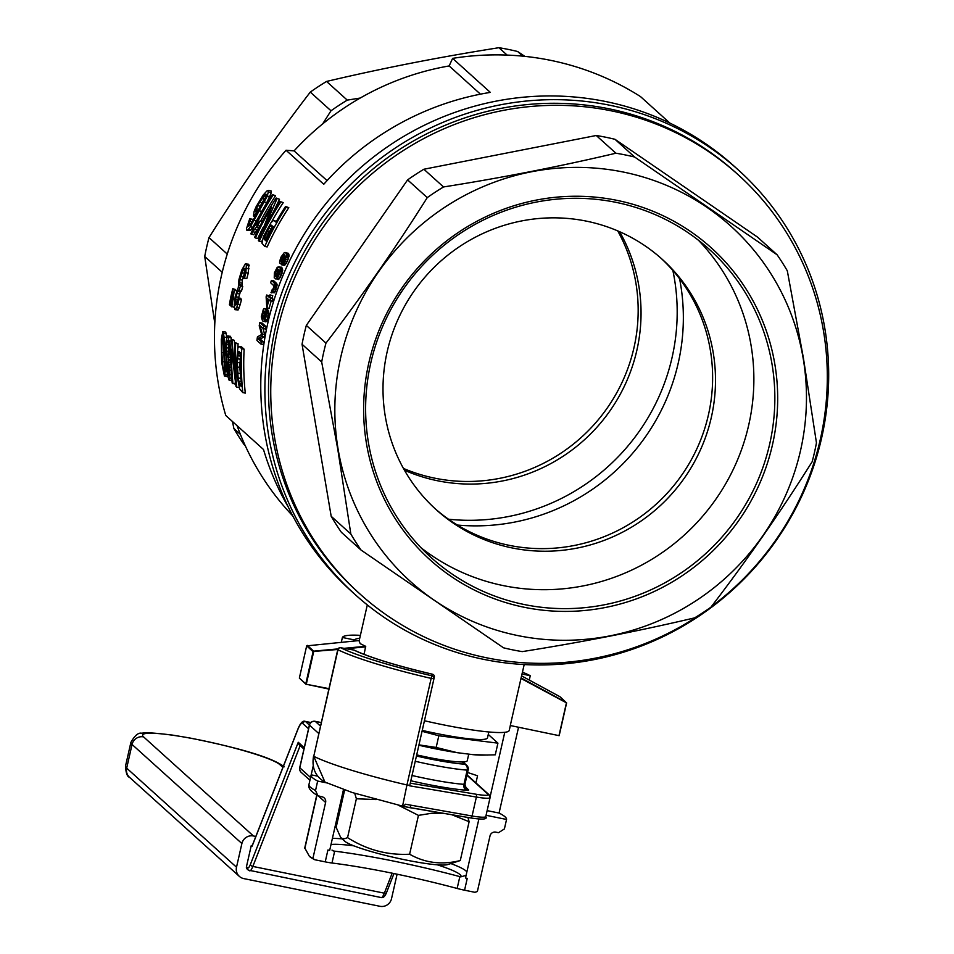 <?xml version="1.0" encoding="UTF-8"?>
<svg xmlns="http://www.w3.org/2000/svg" width="954" height="954" viewBox="0 0 954 954"><rect width="100%" height="100%" fill="white"/><g stroke="black" fill="none" stroke-linecap="round" stroke-linejoin="round"><path stroke-width="1.43" d="M416.659 754.864A48.881 5.521 12.8 0 0 467.269 760.708L468.76 754.125M422.228 730.394A63.548 7.179 12.8 0 0 487.494 737.859L488.83 731.968M488.269 734.437L497.928 743.154L438.828 735.772L422.026 731.277M418.854 745.229A69.248 7.823 12.8 0 0 457.24 752.682L473.053 754.662A69.248 7.823 12.8 0 0 482.7 755.115L495.281 754.817L497.928 743.154M473.053 754.662L487.709 755.055M438.828 735.772L436.169 747.447L457.24 752.682M418.937 744.871L436.169 747.447M711.29 606.684A282.312 274.967 132.1 0 0 738.122 174.713A282.312 274.967 132.1 0 0 416.695 142.444A282.312 274.967 132.1 0 0 274.645 438.053A282.312 274.967 132.1 0 0 359.944 593.96A282.312 274.967 132.1 0 0 704.255 611.764M738.122 174.713L735.88 172.686A282.312 274.967 132.1 0 0 414.441 140.417A282.312 274.967 132.1 0 0 272.403 436.026A282.312 274.967 132.1 0 0 357.702 591.933L359.944 593.96M361.029 550.041L341.389 532.32A255.422 248.779 -47.9 0 1 331.181 516.281L302.048 344.263A255.422 248.779 -47.9 0 1 306.329 325.386L407.608 179.889A255.422 248.779 -47.9 0 1 423.874 169.24L596.25 135.492A255.422 248.779 -47.9 0 1 614.972 139.296L757.464 237.069L777.116 254.79A255.422 248.779 -47.9 0 1 787.312 270.829L803.435 358.227L816.457 442.847A255.422 248.779 -47.9 0 1 812.164 461.724C780.455 512.059 746.696 560.558 710.885 607.221A255.422 248.779 -47.9 0 1 694.619 617.87C639.204 630.964 581.749 642.209 522.243 651.618A255.422 248.779 -47.9 0 1 503.533 647.814L361.029 550.041A255.422 248.779 -47.9 0 1 350.833 534.001L337.799 449.382L321.689 361.983A255.422 248.779 -47.9 0 1 325.97 343.106C361.781 296.455 395.54 247.957 427.261 197.609A255.422 248.779 -47.9 0 1 443.527 186.96C503.02 177.551 560.487 166.306 615.902 153.212A255.422 248.779 -47.9 0 1 634.613 157.016L777.116 254.79M421.048 547.763A207.578 202.176 132.1 0 0 699.377 519.954A207.578 202.176 132.1 0 0 698.435 240.241M385.333 416.624A168.655 164.267 132.1 0 0 436.288 509.77A168.655 164.267 132.1 0 0 671.222 494.566A168.655 164.267 132.1 0 0 662.219 259.309A168.655 164.267 132.1 0 0 470.191 240.026A168.655 164.267 132.1 0 0 385.333 416.624M434.857 508.458A168.655 164.267 132.1 0 0 668.349 491.966A168.655 164.267 132.1 0 0 660.764 258.021M338.133 449.346A239.227 233.003 132.1 0 0 720.95 582.023A239.227 233.003 132.1 0 0 652.858 180.127A239.227 233.003 132.1 0 0 338.133 449.346M366.515 443.789A210.023 204.561 132.1 0 0 702.597 560.272A210.023 204.561 132.1 0 0 642.817 207.435A210.023 204.561 132.1 0 0 366.515 443.789M368.482 442.954A207.578 202.176 132.1 0 0 431.196 557.601A207.578 202.176 132.1 0 0 720.353 538.879A207.578 202.176 132.1 0 0 709.275 249.328A207.578 202.176 132.1 0 0 472.922 225.597A207.578 202.176 132.1 0 0 368.482 442.954M634.613 157.016L614.972 139.296M615.902 153.212L596.25 135.492M443.527 186.96L423.874 169.24M427.261 197.609L407.608 179.889M325.97 343.106L306.329 325.386M321.689 361.983L302.048 344.263M350.833 534.001L331.181 516.281M669.911 123.114L640.492 96.581A278.64 271.389 132.1 0 0 560.618 62.582A278.64 271.389 132.1 0 0 452.613 58.373A5526.57 1085.879 -78.5 0 0 449.155 65.945A270.089 263.054 132.1 0 0 294.082 150.875L286.045 150.243A278.64 271.389 132.1 0 0 221.388 275.849A278.64 271.389 132.1 0 0 225.776 415.491L263.507 449.513A278.64 271.389 -47.9 0 0 288.346 507.17M286.045 150.243L323.764 184.277A278.64 271.389 -47.9 0 1 490.332 92.395L452.613 58.373M243.175 269.839L239.943 279.641L239.43 284.733L240.384 285.95L239.132 290.66L238.536 290.135L236.926 293.45L235.578 299.651L235.71 305.101L238.428 297.851L239.037 299.413L236.711 307.665L234.922 309.68L234.243 304.779L235.28 296.026L238.297 287.512L238.965 279.45L241.791 270.03L245.321 263.876L248.791 264.27L248.243 273.13L246.8 278.568L243.413 278.21L245.261 268.861L244.224 268.289L243.175 269.839L245.13 270.244M244.904 271.735L242.304 280.118L241.994 286.272M240.384 285.95L242.733 286.427L241.481 291.137L239.132 290.66M240.658 290.97L238.071 299.234M267.084 309.096L268.587 311.147L268.73 313.759L267.537 319.542L265.916 321.892L262.541 320.89L261.301 316.788L263.387 309.203L264.234 308.571L267.084 309.096M238.428 297.851L240.778 298.328L241.386 299.89L240.229 304.541L238.118 309.943L234.922 309.68M228.089 335.832L229.52 345.229L228.59 360.66L230.021 378.034L229.151 380.276L227.565 375.578L226.492 367.159L226.969 359.181L225.824 350.655L226.026 341.794L227.314 335.987L230.474 336.321L231.393 339.195M231.953 380.67L229.151 380.276M223.379 331.587L224.739 344.489L225.299 371.225L224.405 375.995L221.65 362.27L221.304 339.469L222.771 331.598L225.764 332.075L226.861 337.275M227.553 375.471L226.885 376.508L224.405 375.995M244.129 349.2L241.553 346.874L239.168 346.397L241.744 348.711A281.084 273.774 132.1 0 0 242.793 392.595L245.285 393.096A278.64 271.389 -47.9 0 1 244.129 349.2L241.744 348.711M231.13 339.147L234.35 340.387L231.13 339.147A281.084 273.774 132.1 0 0 232.192 383.019L235.435 384.212A278.64 271.389 -47.9 0 1 235.209 381.982M234.35 340.387L234.684 348.043M242.793 392.595L239.669 389.017L237.284 376.89L236.58 361.435L237.88 348.031A278.64 271.389 -47.9 0 1 238.083 343.75L234.934 342.569A281.084 273.774 132.1 0 0 235.137 376.52L231.965 339.898M234.72 299.437L233.134 299.115L234.267 290.028L232.299 298.363A281.084 273.774 132.1 0 0 230.928 306.079L234.112 307.307A278.64 271.389 -47.9 0 1 234.255 306.449M236.747 290.624L234.267 290.028M233.205 289.074L235.555 289.551L232.764 288.68L231.631 297.767A281.084 273.774 132.1 0 0 230.26 305.471L230.999 305.626M235.555 289.551L235.411 290.266M264.699 334.58L262.35 334.103L260.001 325.6L263.316 328.593L265.665 329.07A278.64 271.389 -47.9 0 1 266.118 326.662L262.159 323.096L259.81 322.619A281.084 273.774 132.1 0 0 259.214 325.827L261.635 334.52L257.425 336.881A281.084 273.774 132.1 0 0 256.936 340.471L260.895 344.036L263.256 344.513A278.64 271.389 -47.9 0 1 263.578 342.081L260.215 339.052L264.353 336.774A278.64 271.389 -47.9 0 1 264.699 334.58L262.934 328.259M282.682 270.376L280.393 277.328L278.27 279.57L274.239 277.888L274.358 272.939L277.292 267.192L281.263 267.144L282.682 270.376L280.297 269.899L279.021 274.621L281.406 275.098M276.159 198.015L279.498 199.279L276.159 198.015A281.084 273.774 132.1 0 0 254.623 237.296L255.386 237.975A281.084 273.774 132.1 0 1 271.616 207.113L258.391 240.694L261.587 241.899A278.64 271.389 -47.9 0 1 262.255 240.42M271.341 222.377A278.64 271.389 -47.9 0 1 283.231 202.642L279.951 201.437A281.084 273.774 132.1 0 0 262.624 231.81L276.982 198.766M255.386 237.975L257.783 238.464A278.64 271.389 -47.9 0 1 263.03 227.517M279.498 199.279L273.309 212.11M250.687 218.907L248.589 226.241L251.272 223.355L257.735 211.931L253.466 216.033L254.169 211.251L256.077 206.779L263.03 195.248L266.774 191.062L268.611 190.442L267.311 196.107L250.353 226.778L248.123 229.687L246.692 230.141L246.418 228.841L249.721 218.752L253.108 219.396L251.975 222.199M268.611 190.442L271.127 190.955L271.33 192.672L266.81 202.546L252.762 227.267L250.532 230.176L246.692 230.141M284.006 258.582L280.619 263.817L279.57 262.863L279.653 261.265L281.072 257.02L284.364 252.536L288.251 253.275L289.086 255.112L287.321 261.444L284.173 265.343L281.776 264.854L285.294 258.665L284.948 255.1L284.006 258.582L285.234 258.832M271.592 290.433L273.238 288.573A281.084 273.774 132.1 0 1 273.5 287.798L273.607 285.556L270.626 282.718A281.084 273.774 132.1 0 1 271.449 280.393L274.156 282.825L276.517 283.314L277.077 284.554L274.585 292.771L270.984 292.616L272.188 290.553M276.517 283.314L273.822 280.87L271.449 280.393M269.958 294.858A281.084 273.774 132.1 0 0 269.207 297.314L266.655 295.013A281.084 273.774 132.1 0 0 266.118 296.801L266.81 307.844A281.084 273.774 132.1 0 1 268.98 299.961L272.272 301.273A278.64 271.389 -47.9 0 1 272.939 299.031L272.009 298.197A278.64 271.389 -47.9 0 1 272.761 295.728L269.958 294.858L272.761 295.728M266.81 307.844L269.159 308.321A278.64 271.389 -47.9 0 1 271.163 301.047M269.6 296.026L266.655 295.013M285.532 206.469L286.283 207.161A281.084 273.774 132.1 0 0 264.759 246.442L267.156 246.931A278.64 271.389 -47.9 0 1 288.8 207.662L285.532 206.469A281.084 273.774 132.1 0 0 275.968 222.151L274.525 220.851L276.481 221.245M259.774 226.48L253.657 234.744L250.783 233.837A281.084 273.774 132.1 0 1 272.319 194.556L273.035 195.2A281.084 273.774 132.1 0 0 255.708 225.573L260.108 220.946L262.374 221.411M260.669 221.066A278.64 271.389 -47.9 0 1 275.551 195.713L272.319 194.556M355.246 594.664L351.132 590.943A285.973 278.532 -47.9 0 1 267.895 322.726A285.973 278.532 -47.9 0 1 734.222 166.246L738.336 169.967A285.973 278.532 -47.9 0 1 753.612 568.87A285.973 278.532 -47.9 0 1 355.246 594.664A285.973 278.532 -47.9 0 1 272.009 326.435A285.973 278.532 -47.9 0 1 738.336 169.967M510.247 725.958L509.245 730.394A83.105 9.385 -167.2 0 1 424.411 720.747M367.302 604.919L359.109 640.993L360.195 643.64L365.68 646.323L364.058 654.372M521.623 675.909L560.01 696.754L566.616 702.931L520.979 678.449L524.199 664.556M559.163 735.677L510.283 725.529L559.163 735.677L566.616 702.931M520.979 678.449L510.283 725.529M327.067 180.616L294.082 150.875M480.446 94.172L449.155 65.945M237.069 425.675A270.089 263.054 132.1 0 0 292.759 515.899M226.957 341.806L226.492 347.721L227.29 356.546L228.197 357.356L228.805 349.808A281.084 273.774 132.1 0 1 228.841 347.65L228.185 340.697L227.422 340.28L226.957 341.806L228.495 342.116M227.422 340.28L228.03 340.399M248.541 225.144L249.817 225.394M280.655 260.943L281.37 261.587L282.658 260.144L284.113 254.503L282.98 254.873L280.989 258.629L280.655 260.943L281.847 261.193M280.679 259.893L282.551 260.275M265.439 194.401L259.571 202.2L256.34 208.843L255.851 212.038L258.045 210.381L261.825 204.597L266.214 195.868L266.166 194.318L265.439 194.401L266.261 194.58M282.98 254.873L284.34 255.159M246.43 263.793L245.882 272.641L244.451 278.079L243.413 278.21M244.451 278.079L246.8 278.568M225.072 361.971L226.42 362.246M224.882 355.174L226.253 355.448M259.571 202.2L262.04 202.701L258.832 209.248M261.98 198.432L264.473 198.933L262.04 202.701M227.219 363.379L227.469 370.629L228.686 375.816L228.924 367.004L228.244 362.723L227.481 362.031L227.219 363.379L228.411 363.617M272.892 226.325L269.982 226.241L271.21 225.168L273.404 226.778A281.084 273.774 132.1 0 0 266.178 241.04L264.723 239.74L266.607 240.122M262.255 317.658L263.9 319.137L265.427 316.418L265.474 312.328L263.829 310.837L262.624 312.232L261.945 316.275L262.255 317.658L264.759 318.326M261.945 316.275L264.294 316.752L264.604 318.135M274.156 282.825L274.502 286.224L272.224 292.294L274.585 292.771M272.927 291.042L275.289 291.53M250.353 226.778L252.762 227.267M254.205 220.291L256.626 220.779M253.466 216.033L255.302 216.415M264.759 246.442L261.98 243.234L263.471 236.485L270.96 222.759L273.094 220.66L274.525 220.851M230.26 305.471L229.425 304.72A281.084 273.774 132.1 0 1 230.796 297.016L232.764 288.68M246.931 265.343L249.292 265.82M222.866 367.242L223.987 371.571L224.512 368.983L223.164 335.88L222.222 338.36L221.805 352.396L222.866 367.242L224.476 367.564M222.258 361.518L224.357 361.948M284.471 257.294L285.556 257.52M229.032 362.377L230.844 362.747M228.59 360.66L230.796 361.101M273.703 289.002L276.064 289.479M274.156 287.512L276.517 287.989M269.982 226.241L264.449 237.367L264.27 238.619L266.846 239.609L264.449 239.132L264.723 239.74M264.449 237.367L266.87 237.856L266.679 239.108M276.052 270.137L274.752 274.048L276.577 276.887L278.628 274.263L279.212 270.28L277.566 268.801L276.052 270.137L278.425 270.614L277.304 273.345L277.566 276.219M278.95 269.875L278.425 270.614M276.767 269.123L278.723 269.529M240.265 352.694L238.273 352.288L239.013 351.561L240.742 353.135A281.084 273.774 132.1 0 0 241.541 386.656L240.313 385.535L241.469 385.774M266.846 231.345L269.278 231.834L266.87 237.856M268.599 228.244L271.031 228.745L269.278 231.834M230.021 378.034L231.75 378.392M230.021 374.469L231.464 374.755M238.273 352.288L237.343 362.389L238.13 377.915L239.704 384.736L241.422 385.094M239.204 383.52L241.326 383.949M273.035 195.2L275.551 195.713M229.616 367.111L231.023 367.397M229.365 364.523L230.904 364.833M279.689 272.82L282.074 273.297M229.02 359.443L230.761 359.801M229.294 357.285L230.737 357.583M221.865 343.273L223.987 343.702M222.222 338.36L223.761 338.682M235.411 304.171L236.473 304.398M235.376 302.144L237.176 302.513M263.018 318.612L264.341 318.886M275.42 271.365L277.793 271.842M224.941 375.721L227.422 376.234M225.216 374.218L227.422 374.66M229.759 380.074L231.941 380.515M239.037 299.413L241.386 299.89M227.135 365.132L228.71 365.454M268.539 299.556A281.084 273.774 132.1 0 0 266.941 305.292L266.798 297.982L268.539 299.556M234.934 342.569L235.698 343.261A281.084 273.774 132.1 0 0 236.747 387.133L235.96 386.418L231.536 349.247A281.084 273.774 132.1 0 0 232.955 383.711M275.646 276.35L277.089 276.636M274.931 275.396L277.304 275.885M264.735 308.619L266.238 310.658L266.19 314.903L268.539 315.38M266.381 313.282L268.73 313.759M262.35 334.103A281.084 273.774 132.1 0 0 261.992 336.297L257.854 338.575L261.217 341.604L263.578 342.081M257.854 338.575L260.215 339.052M229.819 370.164L231.178 370.438M282.241 255.91L284.232 256.316M266.19 314.903L264.496 320.627L266.846 321.104M265.188 319.065L267.537 319.542M265.582 197.49L264.473 198.933M272.427 226.742L271.031 228.745M240.623 353.016L239.764 367.445L241.195 382.041M265.295 312.065L264.294 316.752M238.667 381.23L241.123 381.731M274.502 286.224L276.875 286.701M274.68 285.067L277.054 285.544M229.532 350.726L230.737 350.977M229.52 345.229L230.856 345.503M248.123 229.687L250.532 230.176M224.739 344.489L225.871 344.728M224.512 337.096L226.766 337.549M237.88 348.031L239.168 346.397M240.766 276.171L243.127 276.648M241.958 272.653L244.307 273.13M274.919 272.856L277.304 273.345M245.882 272.641L248.243 273.13M227.219 367.815L228.996 368.172M259.81 322.619L263.769 326.185A281.084 273.774 132.1 0 0 263.316 328.593M263.769 326.185L266.118 326.662M285.091 252.416L286.415 253.621L286.582 255.958L284.03 262.755L286.427 263.244M284.924 260.955L287.321 261.444M285.687 259.166L288.096 259.655M286.283 257.389L288.692 257.878M265.856 309.764L268.205 310.241M265.284 308.965L267.633 309.442M255.028 215.282L255.815 215.449M237.713 291.435L240.062 291.912M238.595 351.74L239.382 351.907M270.399 295.251A281.084 273.774 132.1 0 0 269.648 297.72L272.939 299.031M269.648 297.72L272.009 298.197M238.13 377.915L240.575 378.416M280.619 263.817L282.086 264.115M281.502 263.077L282.432 263.268M268.813 192.159L271.33 192.672M236.747 387.133L239.227 387.634M235.698 343.261L238.083 343.75M281.561 257.151L283.839 257.616M239.43 284.733L241.779 285.21M239.43 282.658L241.779 283.135M229.485 354.22L230.713 354.471M283.517 259.691L284.805 259.953M226.861 354.28L228.602 354.638M226.587 351.072L228.757 351.513M264.496 320.627L263.566 321.415M222.699 336.297L223.367 336.44M278.878 266.655L282.372 268.289M279.439 267.013L281.835 267.502M235.578 299.651L237.856 300.116M236.079 296.742L238.428 297.219M259.405 210.87L261.849 211.371M264.33 202.033L266.81 202.546M246.692 268.36L249.054 268.849M223.463 370.08L224.428 370.283M261.992 336.297L264.353 336.774M249.733 221.256L252.154 221.745M284.757 256.161L285.52 256.328M286.283 207.161L288.8 207.662M227.29 356.546L228.316 356.76M225.299 371.225L226.945 371.559M225.239 367.326L226.539 367.588M279.021 274.621L278.008 276.839L280.393 277.328M237.343 366.956L239.764 367.445M237.343 362.389L239.764 362.89M284.03 262.755L281.776 264.854M282.408 264.818L284.805 265.307M267.311 196.107L269.815 196.607M286.415 253.621L288.835 254.11M285.83 252.786L288.251 253.275M248.922 223.367L250.974 223.773M226.492 347.721L228.829 348.198M278.008 276.839L275.897 279.093M277.042 278.341L279.415 278.818M231.631 297.767L232.394 297.922M261.945 315.058L264.294 315.536M256.34 208.843L258.772 209.343M257.723 205.694L260.18 206.195M244.224 268.289L245.047 268.456M237.88 304.064L240.229 304.541M260.108 220.946A281.084 273.774 132.1 0 0 257.735 225.621L254.432 229.389L256.841 229.878M256.221 227.1L258.629 227.589M221.805 352.396L224.107 352.873M235.769 309.454L238.118 309.943M236.711 307.665L239.06 308.154M266.238 310.658L268.587 311.147M255.815 210.917L257.234 211.204M280.106 271.234L282.491 271.723M279.951 201.437L283.231 202.642M237.665 373.062L240.098 373.551M262.624 312.232L264.973 312.721M263.137 311.195L264.938 311.553M263.864 195.999L265.999 196.441M227.469 370.629L229.175 370.975M280.989 258.629L283.195 259.083M226.658 344.299L228.733 344.728M237.677 355.615L240.074 356.104M237.975 353.684L240.372 354.172M229.27 340.828L231.023 341.186M228.841 337.358L231.226 337.847M257.735 225.621L259.977 226.074M228.28 374.946L229.103 375.113M227.851 373.026L229.222 373.3M262.207 313.508L264.556 313.985M237.451 358.692L239.859 359.181M286.582 255.958L289.002 256.447M234.708 290.421L236.687 290.827M280.714 202.129A281.084 273.774 132.1 0 0 259.19 241.41M236.926 293.45L239.275 293.927M254.432 229.389L251.26 234.255M252.762 231.762L255.159 232.251M282.503 261.694L283.767 261.945M265.82 316.764L268.169 317.241M274.752 274.048L277.125 274.537M224.083 333.351L226.468 333.828M254.158 215.938L255.422 216.2M264.95 235.698L267.37 236.187M279.987 267.8L280.297 268.682L282.682 269.171M266.381 311.898L268.73 312.375M239.943 279.641L242.304 280.118M270.578 298.554A281.084 273.774 132.1 0 0 269.922 300.796M274.513 283.445L276.887 283.934M272.224 292.294L271.568 292.854M233.134 299.115A281.084 273.774 132.1 0 0 231.762 306.83M286.665 254.623L289.086 255.112M280.297 268.682L280.297 269.899M283.195 263.996L285.592 264.485M265.808 233.623L268.229 234.112M261.217 341.604A281.084 273.774 132.1 0 0 260.895 344.036M274.716 284.065L277.077 284.554M239.704 384.736L240.313 385.535M240.396 434.38L233.861 428.489A255.422 248.779 132.1 0 0 244.057 444.528L245.19 445.542M672.868 270.483A205.313 199.97 -47.9 0 1 448.499 519.214M619.599 231.703A168.655 164.267 -47.9 0 1 596.775 427.404A168.655 164.267 -47.9 0 1 404.448 470.215M617.727 230.892A168.655 164.267 -47.9 0 1 593.889 424.804A168.655 164.267 -47.9 0 1 403.447 468.426M457.407 525.046A205.313 199.97 132.1 0 0 679.582 278.735M328.892 688.633L305.995 684.197L328.796 689.05M566.426 702.549L521.111 677.936M566.378 703.11L559.032 735.439M299.353 678.091L305.781 683.875L313.091 651.665L306.675 645.882L299.353 678.091L306.139 684.447M306.675 645.882L359.217 640.539M307.26 645.369L313.675 651.153L338.038 648.899M344.096 648.326L365.68 646.323M313.425 651.451L337.788 649.483M346.207 648.696L365.764 646.884M313.675 651.725L306.329 684.054M222.222 272.26L204.716 256.471L214.805 323.406M232.49 421.537L233.861 428.489M322.631 123.937L331.002 110.783L310.288 92.097C274.478 138.759 240.718 187.258 209.009 237.594A255.422 248.779 132.1 0 0 204.716 256.471M227.255 254.062L209.009 237.594M522.804 56.167L517.64 51.504A255.422 248.779 132.1 0 0 498.93 47.7C439.424 57.109 381.97 68.354 326.554 81.448A255.422 248.779 132.1 0 0 310.288 92.097M507.123 55.093L498.93 47.7M524.831 56.369L517.64 51.504M331.002 110.783A255.422 248.779 -47.9 0 1 347.268 100.122L326.554 81.448M347.268 100.122L360.23 98.035M255.827 836.455L253.442 835.978A9.778 9.528 132.1 0 0 241.887 843.539L236.509 867.222A9.778 9.528 132.1 0 0 243.759 878.598L379.966 906.3A9.778 9.528 132.1 0 0 391.51 898.74L396.9 875.056A9.778 9.528 132.1 0 0 397.055 874.186M246.442 866.757L247.623 867.818A2.445 2.385 132.1 0 0 248.338 870.12L247.158 869.058A2.445 2.385 -47.9 0 1 246.442 866.757L251.284 845.447L252.238 845.638M252.178 846.031L251.284 845.447M247.623 867.818A12.223 2.397 101.5 0 0 250.449 864.288L298.256 742.284L299.151 744.74L303.944 749.069M454.295 761.542L454.342 761.59A48.881 5.521 -167.2 0 1 416.648 754.912M410.041 784.248L434.32 677.125M405.498 804.222L472.075 816.004A2.445 1.085 99.6 0 1 470.656 817.936A2.445 1.085 99.6 0 1 470.525 817.888L409.493 807.609M410.769 805.677A2.445 1.085 99.6 0 1 409.349 807.609A2.445 1.085 99.6 0 1 409.218 807.561L402.552 806.178L405.378 804.592M402.552 806.178L406.941 784.963L409.481 785.273M338.026 649.519L313.747 756.319L324.932 782.065C315.357 776.52 311.564 767.875 313.556 756.152L313.747 756.319A112.429 12.7 12.8 0 0 406.941 784.963L431.148 678.401L433.688 678.699A2.445 2.433 -157.9 0 0 431.84 675.778L431.148 678.401A112.429 12.7 12.8 0 1 337.966 649.746A2.445 2.194 116.3 0 1 340.685 647.754A2.445 0.978 -80.1 0 0 340.566 647.718A2.445 0.978 -80.1 0 0 340.387 647.718M478.896 818.985L465.492 878.002L467.257 878.36L464.562 890.201L474.913 892.312L477.37 891.513L490.01 835.919A4.889 4.758 -47.9 0 1 495.782 832.138L498.525 832.687L504.404 828.931L506.55 819.462A100.218 11.317 12.8 0 0 499.061 813.046L518.463 727.628M464.562 890.201A14.668 1.658 -167.2 0 1 457.145 888.46A129.541 14.632 -167.2 0 0 331.98 863.012A14.668 1.658 -167.2 0 1 325.231 861.867L327.914 850.026L329.679 850.384L343.488 789.602M309.334 856.287A85.55 9.671 12.8 0 0 309.394 856.346A85.55 9.671 12.8 0 0 314.88 859.769L325.231 861.867M316.752 795.135L304.755 847.939L309.406 856.358A85.55 9.671 12.8 0 0 309.406 856.358L314.88 859.769M313.234 765.823L311.183 774.839A100.218 11.317 12.8 0 0 311.099 775.077A100.218 11.317 12.8 0 0 317.67 781.052L315.524 790.52L317.944 795.767L321.987 796.793A4.889 4.758 -47.9 0 1 325.612 802.481L312.984 858.087M529.279 680.071L530.269 675.694A100.218 11.317 12.8 0 0 522.47 672.165M360.397 635.352A100.218 11.317 12.8 0 0 342.391 637.487L341.317 642.209M342.391 637.487L354.471 639.943A87.995 9.945 -167.2 0 1 359.718 638.333M490.129 796.721L504.773 732.302M475.939 782.9L477.549 775.805A87.995 9.945 12.8 0 0 467.639 772.525M354.471 639.943L354.22 641.005M499.061 813.046L487.136 810.626M522.053 674.025L530.269 675.694M317.694 776.162L311.183 774.839M326.578 782.864L317.67 781.052M506.55 819.462L486.075 815.288M331.992 850.109A68.438 7.727 12.8 0 0 333.9 851.063A14.668 1.658 12.8 0 0 334.663 851.171A129.541 14.632 -167.2 0 1 459.84 876.619A14.668 1.658 12.8 0 0 460.77 876.869A68.438 7.727 12.8 0 0 437.361 864.825M465.29 875.593L460.77 876.869M333.9 851.063L332.958 850.777M344.644 790.007L336.154 827.345L340.709 837.552L342.224 838.506L344.776 838.697L347.554 837.624L356.379 798.772L354.733 793.334M347.554 837.624C366.73 849.823 387.419 855.356 409.624 854.224L418.448 815.384L398.426 805.236M376.138 799.571L356.379 798.772M340.697 837.552L344.776 841.237A53.77 6.07 -167.2 0 0 395.099 857.682A53.77 6.07 -167.2 0 0 447.593 864.598L460.281 860.544L469.118 821.704L451.993 814.788M467.901 817.471L469.118 821.704M409.624 854.224C424.995 863 441.881 865.111 460.281 860.544M442.739 813.225L431.816 813.237L418.448 815.384M462.046 761.972L464.515 764.202A58.659 6.63 -167.2 0 1 416.409 755.997M241.887 843.539L132.057 744.466L126.679 768.149A80.661 9.111 -167.2 0 1 125.523 766.038C125.868 772.943 127.204 776.699 129.529 777.319A9.778 9.528 -47.9 0 1 126.679 768.149L236.509 867.222M283.386 766.145A9.778 9.528 132.1 0 0 279.82 764.595L282.897 767.374M253.442 835.978L143.601 736.905A70.882 8.014 -167.2 0 1 199.78 739.994A70.882 8.014 -167.2 0 1 279.82 764.595M125.523 766.038L130.901 742.355A80.661 9.111 -167.2 0 0 132.057 744.466A9.778 9.528 -47.9 0 1 143.601 736.905M298.256 742.284L304.254 747.697M308.559 728.749L302.776 723.526A2.445 2.385 -47.9 0 1 305.662 721.641L310.706 722.667M252.106 846.186L297.684 729.882A22.002 4.317 101.5 0 1 302.776 723.526M249.435 870.668A14.668 2.886 -78.5 0 0 249.733 870.835A14.668 2.886 -78.5 0 0 252.834 866.435L300.152 745.646M250.449 864.288A2.445 1.586 21.4 0 0 252.834 866.435L384.343 893.182A14.668 2.886 101.5 0 1 381.254 897.571C383.269 898.048 385.058 896.331 386.597 892.407A2.445 1.586 -158.6 0 1 384.343 893.182L392.177 873.184M386.668 891.99A2.445 1.586 -158.6 0 1 386.597 892.407L393.978 873.554M415.205 761.268A63.548 7.179 12.8 0 0 467.186 770.128A4.889 3.888 -85.8 0 0 464.515 764.202A4.889 4.758 132.1 0 1 468.14 769.89L464.98 784.224L463.954 784.331A63.548 7.179 12.8 0 1 411.985 775.483M463 761.948L466.721 765.311A4.889 4.889 0 0 1 468.211 770.021L467.186 770.128L463.954 784.331A4.889 3.888 94.2 0 0 466.625 790.258A9.778 1.109 12.8 0 0 468.533 789.793L465.075 786.668M464.908 784.105L466.339 788.684A4.889 4.758 132.1 0 0 468.533 789.793M354.912 650.545A2.445 2.194 116.2 0 0 353.922 650.068A95.328 10.768 -167.2 0 0 432.472 674.228A2.445 2.433 -157.9 0 1 434.32 677.137A2.445 2.445 0 0 0 432.496 674.216L431.84 675.778A109.996 12.426 12.8 0 1 340.685 647.754L353.922 650.068A2.445 0.978 -80.1 0 0 353.803 650.032A2.445 0.978 -80.1 0 0 353.684 650.032M467.007 775.292L487.923 794.157A22.002 2.48 -167.2 0 1 475.903 794.205L410.268 783.151M299.842 767.565L309.478 725.147L305.662 721.641A24.446 4.806 -78.5 0 0 305.149 721.367C302.788 720.377 300.319 723.072 297.755 729.476A2.445 1.586 -158.6 0 1 297.994 729.106M410.78 780.754A68.438 7.727 12.8 0 0 466.625 790.258M467.09 774.934L489.02 794.706L490.082 797.639A24.446 2.767 -167.2 0 1 476.38 797.055L409.671 785.822M490.082 797.639L485.777 816.588A24.446 2.767 -167.2 0 1 472.075 816.004L476.38 797.055A2.445 1.085 -80.4 0 0 475.903 794.205M489.02 794.706A2.445 2.385 132.1 0 0 487.923 794.157M297.684 729.882A2.445 1.586 -158.6 0 1 297.755 729.476L252.059 846.091M313.806 756.093L337.764 649.579A2.445 2.445 0 0 1 340.566 647.718L353.803 650.032A2.445 2.445 0 0 1 354.459 650.246C370.188 657.616 396.196 665.606 432.496 674.216M464.872 784.307A4.889 4.758 132.1 0 0 466.339 788.684M318.397 795.982L325.612 802.481M304.839 848.476L316.931 795.231M321.176 722.572L315.249 721.367A4.889 4.758 132.1 0 0 309.478 725.147L318.708 733.471M320.401 726.018L315.249 721.367A4.889 0.966 -78.5 0 0 315.142 721.319A4.889 4.889 0 0 0 309.406 725.028L299.723 767.648A4.889 4.889 0 0 0 301.214 772.37A4.889 4.758 132.1 0 1 299.794 767.779L310.551 777.486M317.944 795.779C310.837 791.629 307.832 787.885 308.953 784.558A100.218 11.317 12.8 0 0 315.524 790.52M321.188 722.548L315.142 721.319A4.889 0.966 -78.5 0 0 315.023 721.331M459.84 876.619L457.145 888.46M353.91 845.864A68.438 7.727 12.8 0 0 331.014 844.517M466.828 872.123A73.327 8.288 12.8 0 0 450.956 863.608M342.176 838.888A73.327 8.288 12.8 0 0 332.421 838.351M331.98 863.012L334.663 851.171M129.529 777.319L239.359 876.392M130.901 742.355C134.908 735.272 138.628 732.255 142.063 733.316C143.732 732.219 153.892 732.815 172.543 735.105L189.441 737.919C228.829 745.778 270.566 756.045 284.22 766.813M248.338 870.12L381.254 897.571M485.777 816.588C487.84 819.355 482.796 819.796 470.656 817.936L404.329 806.619L352.205 792.524L324.932 782.065M305.149 721.367L310.837 722.524M308.953 784.558L311.099 775.077M301.214 772.37L309.931 780.229"/></g></svg>
